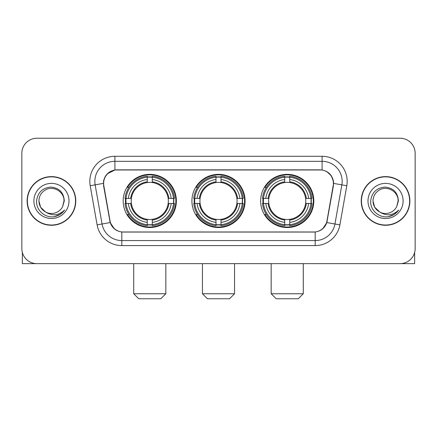 <?xml version="1.0" encoding="UTF-8"?>
<svg xmlns="http://www.w3.org/2000/svg" width="437" height="437" viewBox="0 0 437 437"><rect width="100%" height="100%" fill="white"/><g stroke="black" fill="none" stroke-linecap="round" stroke-linejoin="round"><path stroke-width="0.66" d="M191.914 200.944A26.586 26.586 0 0 0 218.5 227.53A26.586 26.586 0 0 0 245.086 200.944A26.586 26.586 0 0 0 218.5 174.352A26.586 26.586 0 0 0 191.914 200.944M260.638 200.944A26.586 26.586 0 0 0 287.229 227.53A26.586 26.586 0 0 0 313.815 200.944A26.586 26.586 0 0 0 287.229 174.352A26.586 26.586 0 0 0 260.638 200.944M123.185 200.944A26.586 26.586 0 0 0 149.771 227.53A26.586 26.586 0 0 0 176.362 200.944A26.586 26.586 0 0 0 149.771 174.352A26.586 26.586 0 0 0 123.185 200.944M103.618 183.382A13.547 13.547 0 0 0 103.826 185.736L110.02 220.854A13.547 13.547 0 0 0 123.36 232.047L313.64 232.047A13.547 13.547 0 0 0 326.98 220.854L333.174 185.736A13.547 13.547 0 0 0 319.835 169.84L117.165 169.84A13.547 13.547 0 0 0 103.618 183.382M125.572 203.451A24.33 24.33 0 0 1 125.572 198.436M263.025 203.451A24.33 24.33 0 0 1 263.025 198.436M194.301 203.451A24.33 24.33 0 0 1 194.301 198.436M27.116 200.944A24.33 24.33 0 0 0 51.446 225.273A24.33 24.33 0 0 0 75.776 200.944A24.33 24.33 0 0 0 51.446 176.614A24.33 24.33 0 0 0 27.116 200.944M361.224 200.944A24.33 24.33 0 0 0 385.554 225.273A24.33 24.33 0 0 0 409.884 200.944A24.33 24.33 0 0 0 385.554 176.614A24.33 24.33 0 0 0 361.224 200.944M103.52 181.377C104.82 175.1 108.616 171.304 114.909 169.988L322.091 169.988C328.378 171.299 332.175 175.095 333.48 181.377L333.426 185.736L326.816 222.559C324.838 228.01 320.96 231.157 315.192 231.981L121.808 231.981C116.051 231.168 112.178 228.021 110.184 222.559L103.574 185.736L103.52 181.377M107.365 173.773L114.909 169.988L114.909 161.313L322.091 161.313A20.064 20.064 0 0 1 341.854 184.862L334.955 223.99A20.064 20.064 0 0 1 315.192 240.574L121.808 240.574A20.064 20.064 0 0 1 102.045 223.99L95.146 184.862A20.064 20.064 0 0 1 114.909 161.313L114.909 156.293L322.091 156.293L322.091 169.988M326.86 171.654L331.284 175.772L333.48 181.377L333.633 183.414L346.792 185.73L339.893 224.864A25.084 25.084 0 0 1 315.192 245.589L121.808 245.589A25.084 25.084 0 0 1 97.107 224.864L90.208 185.73A25.084 25.084 0 0 1 114.909 156.293M123.108 232.047L121.808 231.981L121.808 245.589M315.192 245.589L315.192 231.981L313.892 232.047M339.893 224.864L326.816 222.559L322.768 228.731M114.319 228.808L110.184 222.559L97.107 224.864M327.231 220.854L327.149 221.28M109.851 221.28L109.769 220.854M90.208 185.73L103.367 183.382M415.15 153.283A15.049 15.049 0 0 0 400.101 138.234L36.899 138.234A15.049 15.049 0 0 0 21.85 153.283L21.85 248.598A15.049 15.049 0 0 0 36.899 263.648L400.101 263.648A15.049 15.049 0 0 0 415.15 248.598L415.15 153.283L415.15 248.598M21.85 153.283L21.85 248.598M400.101 138.234L36.899 138.234M36.899 263.648L400.101 263.648M75.53 200.944A24.079 24.079 0 0 0 51.446 176.865A24.079 24.079 0 0 0 27.367 200.944A24.079 24.079 0 0 0 51.446 225.022A24.079 24.079 0 0 0 75.53 200.944M45.645 212.06L40.586 207.214L38.904 200.944C39.073 196.213 41.165 192.591 45.175 190.079C52.992 185.075 64.419 191.668 63.988 200.944L62.617 206.646L64.294 200.944C63.72 192.433 59.17 187.812 50.643 187.074C42.313 187.986 37.626 192.608 36.582 200.944C35.932 210.252 45.12 218.221 54.226 216.686C58.607 215.845 62.081 213.606 64.643 209.968C58.858 215.528 52.582 216.255 45.819 212.147A12.542 12.542 0 0 0 62.617 206.646L63.988 201.113M45.819 212.147C41.433 209.733 39.128 205.996 38.904 200.944M33.889 200.944A17.556 17.556 0 0 0 51.446 218.5A17.556 17.556 0 0 0 69.008 200.944A17.556 17.556 0 0 0 51.446 183.382A17.556 17.556 0 0 0 33.889 200.944M64.61 210.022L60.164 214.349M60.06 214.414L54.303 216.676M22.353 252.455L22.353 263.648L80.545 263.648M409.633 200.944A24.079 24.079 0 0 0 385.554 176.865A24.079 24.079 0 0 0 361.47 200.944A24.079 24.079 0 0 0 385.554 225.022A24.079 24.079 0 0 0 409.633 200.944M398.091 201.113L396.72 206.646L398.397 200.944C397.823 192.433 393.278 187.812 384.746 187.074C376.415 187.986 371.734 192.608 370.691 200.944C370.035 210.252 379.223 218.221 388.329 216.686C392.716 215.845 396.184 213.606 398.752 209.968C392.961 215.528 386.685 216.255 379.922 212.147L374.689 207.214L373.012 200.944C373.182 196.213 375.268 192.591 379.283 190.079C387.1 185.075 398.522 191.668 398.096 200.944L396.72 206.646A12.542 12.542 0 0 1 379.922 212.147C375.536 209.733 373.236 205.996 373.012 200.944M367.992 200.944A17.556 17.556 0 0 0 385.554 218.5A17.556 17.556 0 0 0 403.111 200.944A17.556 17.556 0 0 0 385.554 183.382A17.556 17.556 0 0 0 367.992 200.944M398.713 210.022L394.267 214.349M394.163 214.414L388.406 216.676M160.811 298.766L138.737 298.766L133.722 293.751L165.825 293.751L160.811 298.766M152.284 224.689L152.284 225.7A24.882 24.882 0 0 0 174.527 203.451L173.522 203.451A23.877 23.877 0 0 1 152.284 224.689L152.284 222.367A21.571 21.571 0 0 0 171.2 203.451L168.163 203.451A18.562 18.562 0 0 0 152.284 182.551L152.284 177.193A23.877 23.877 0 0 1 173.522 198.436L174.527 198.436A24.882 24.882 0 0 0 152.284 176.187L152.284 177.193M126.025 203.451L125.015 203.451A24.882 24.882 0 0 0 147.264 225.7L147.264 224.689A23.877 23.877 0 0 1 126.025 203.451L128.347 203.451A21.571 21.571 0 0 0 147.264 222.367L147.264 219.336A18.562 18.562 0 0 0 168.163 203.451L168.906 203.451A19.294 19.294 0 0 1 152.284 220.073L152.284 222.367M147.264 177.193L147.264 176.187A24.882 24.882 0 0 0 125.015 198.436L126.025 198.436A23.877 23.877 0 0 1 147.264 177.193L147.264 179.52A21.571 21.571 0 0 0 128.347 198.436L131.384 198.436A18.562 18.562 0 0 0 147.264 219.336L147.264 220.073A19.294 19.294 0 0 1 130.641 203.451L128.347 203.451M126.075 203.451A23.827 23.827 0 0 1 126.075 198.436M152.284 177.247A23.827 23.827 0 0 0 147.264 177.247M173.467 198.436A23.827 23.827 0 0 1 173.467 203.451M173.522 198.436L171.2 198.436A21.571 21.571 0 0 0 152.284 179.52M171.2 203.451L173.522 203.451M147.264 222.367L147.264 224.689M168.163 198.436L171.2 198.436M152.284 219.363L152.284 220.073M147.264 219.336A18.562 18.562 0 0 1 131.384 203.451L130.641 203.451M152.284 224.64A23.827 23.827 0 0 1 147.264 224.64M128.347 198.436L126.025 198.436M147.264 182.519L147.264 179.52M152.284 182.551A18.562 18.562 0 0 0 131.384 198.436L130.641 198.436A19.294 19.294 0 0 1 147.264 181.808M152.284 182.519L152.284 181.808A19.294 19.294 0 0 1 168.906 198.436M128.899 187.397L127.478 187.397A26.089 26.089 0 0 1 175.86 200.944A26.089 26.089 0 0 1 127.478 214.485L128.899 214.485M229.534 298.766L207.466 298.766L202.446 293.751L234.554 293.751L229.534 298.766M221.007 224.689L221.007 225.7A24.882 24.882 0 0 0 243.256 203.451L242.245 203.451A23.877 23.877 0 0 1 221.007 224.689L221.007 222.367A21.571 21.571 0 0 0 239.924 203.451L236.892 203.451A18.562 18.562 0 0 0 221.007 182.551L221.007 177.193A23.877 23.877 0 0 1 242.245 198.436L243.256 198.436A24.882 24.882 0 0 0 221.007 176.187L221.007 177.193M194.755 203.451L193.744 203.451A24.882 24.882 0 0 0 215.993 225.7L215.993 224.689A23.877 23.877 0 0 1 194.755 203.451L197.076 203.451A21.571 21.571 0 0 0 215.993 222.367L215.993 219.336A18.562 18.562 0 0 0 236.892 203.451L237.63 203.451A19.294 19.294 0 0 1 221.007 220.073L221.007 222.367M215.993 177.193L215.993 176.187A24.882 24.882 0 0 0 193.744 198.436L194.755 198.436A23.877 23.877 0 0 1 215.993 177.193L215.993 179.52A21.571 21.571 0 0 0 197.076 198.436L200.108 198.436A18.562 18.562 0 0 0 215.993 219.336L215.993 220.073A19.294 19.294 0 0 1 199.37 203.451L197.076 203.451M194.804 203.451A23.827 23.827 0 0 1 194.804 198.436M221.007 177.247A23.827 23.827 0 0 0 215.993 177.247M242.196 198.436A23.827 23.827 0 0 1 242.196 203.451M242.245 198.436L239.924 198.436A21.571 21.571 0 0 0 221.007 179.52M239.924 203.451L242.245 203.451M215.993 222.367L215.993 224.689M236.892 198.436L239.924 198.436M221.007 219.363L221.007 220.073M215.993 219.336A18.562 18.562 0 0 1 200.108 203.451L199.37 203.451M221.007 224.64A23.827 23.827 0 0 1 215.993 224.64M197.076 198.436L194.755 198.436M215.993 182.519L215.993 179.52M221.007 182.551A18.562 18.562 0 0 0 200.108 198.436L199.37 198.436A19.294 19.294 0 0 1 215.993 181.808M221.007 182.519L221.007 181.808A19.294 19.294 0 0 1 237.63 198.436M197.628 187.397L196.208 187.397A26.089 26.089 0 0 1 244.589 200.944A26.089 26.089 0 0 1 196.208 214.485L197.628 214.485M298.263 298.766L276.189 298.766L271.175 293.751L303.278 293.751L298.263 298.766M289.736 224.689L289.736 225.7A24.882 24.882 0 0 0 311.985 203.451L310.975 203.451A23.877 23.877 0 0 1 289.736 224.689L289.736 222.367A21.571 21.571 0 0 0 308.653 203.451L305.616 203.451A18.562 18.562 0 0 0 289.736 182.551L289.736 177.193A23.877 23.877 0 0 1 310.975 198.436L311.985 198.436A24.882 24.882 0 0 0 289.736 176.187L289.736 177.193M263.478 203.451L262.473 203.451A24.882 24.882 0 0 0 284.716 225.7L284.716 224.689A23.877 23.877 0 0 1 263.478 203.451L265.8 203.451A21.571 21.571 0 0 0 284.716 222.367L284.716 219.336A18.562 18.562 0 0 0 305.616 203.451L306.359 203.451A19.294 19.294 0 0 1 289.736 220.073L289.736 222.367M284.716 177.193L284.716 176.187A24.882 24.882 0 0 0 262.473 198.436L263.478 198.436A23.877 23.877 0 0 1 284.716 177.193L284.716 179.52A21.571 21.571 0 0 0 265.8 198.436L268.837 198.436A18.562 18.562 0 0 0 284.716 219.336L284.716 220.073A19.294 19.294 0 0 1 268.094 203.451L265.8 203.451M263.533 203.451A23.827 23.827 0 0 1 263.533 198.436M289.736 177.247A23.827 23.827 0 0 0 284.716 177.247M310.926 198.436A23.827 23.827 0 0 1 310.926 203.451M310.975 198.436L308.653 198.436A21.571 21.571 0 0 0 289.736 179.52M308.653 203.451L310.975 203.451M284.716 222.367L284.716 224.689M305.616 198.436L308.653 198.436M289.736 219.363L289.736 220.073M284.716 219.336A18.562 18.562 0 0 1 268.837 203.451L268.094 203.451M289.736 224.64A23.827 23.827 0 0 1 284.716 224.64M265.8 198.436L263.478 198.436M284.716 182.519L284.716 179.52M289.736 182.551A18.562 18.562 0 0 0 268.837 198.436L268.094 198.436A19.294 19.294 0 0 1 284.716 181.808M289.736 182.519L289.736 181.808A19.294 19.294 0 0 1 306.359 198.436M266.357 187.397L264.931 187.397A26.089 26.089 0 0 1 313.313 200.944A26.089 26.089 0 0 1 264.931 214.485L266.357 214.485M414.647 252.455L414.647 263.648L356.455 263.648M322.091 156.293A25.084 25.084 0 0 1 346.792 185.73M95.146 184.862A20.064 20.064 0 0 1 94.84 181.377M152.284 219.336A18.562 18.562 0 0 0 168.163 203.451M147.264 224.864A24.051 24.051 0 0 0 152.284 224.864M173.697 203.451A24.051 24.051 0 0 0 173.697 198.436M152.284 177.018A24.051 24.051 0 0 0 147.264 177.018M221.007 219.336A18.562 18.562 0 0 0 236.892 203.451M215.993 224.864A24.051 24.051 0 0 0 221.007 224.864M242.42 203.451A24.051 24.051 0 0 0 242.42 198.436M221.007 177.018A24.051 24.051 0 0 0 215.993 177.018M289.736 219.336A18.562 18.562 0 0 0 305.616 203.451M284.716 224.864A24.051 24.051 0 0 0 289.736 224.864M311.149 203.451A24.051 24.051 0 0 0 311.149 198.436M289.736 177.018A24.051 24.051 0 0 0 284.716 177.018M165.825 263.648L165.825 293.751M133.722 263.648L133.722 293.751M234.554 263.648L234.554 293.751M202.446 263.648L202.446 293.751M303.278 263.648L303.278 293.751M271.175 263.648L271.175 293.751"/></g></svg>
